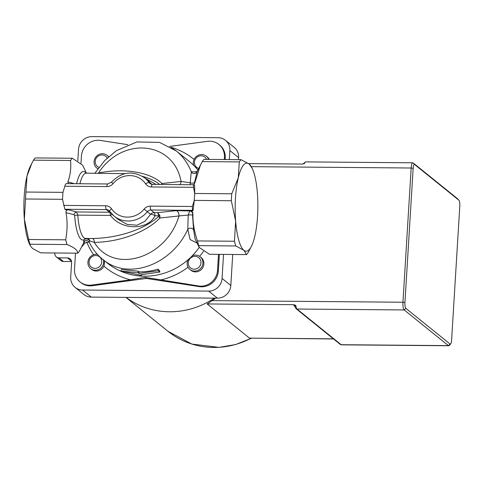 <?xml version="1.0" encoding="UTF-8"?>
<svg xmlns="http://www.w3.org/2000/svg" width="484" height="484" viewBox="0 0 484 484"><rect width="100%" height="100%" fill="white"/><g stroke="black" fill="none" stroke-linecap="round" stroke-linejoin="round"><path stroke-width="0.73" d="M450.072 344.033L405.87 308.362A4.894 1.264 -89.5 0 1 404.939 302.579L413.148 168.347A4.894 1.264 -89.5 0 1 414.667 164.548L458.868 200.213A4.894 1.264 -89.5 0 1 458.947 200.291A4.894 1.264 -89.5 0 1 459.8 205.996L451.59 340.228A4.894 1.264 -89.5 0 1 450.658 343.961A4.894 1.264 -89.5 0 1 450.072 344.033L448.396 345.618A6.528 1.682 90.5 0 0 448.728 345.751A6.528 1.682 90.5 0 0 449.182 345.522L450.658 343.961M457.604 198.839A6.528 1.682 90.5 0 0 457.495 198.706A6.528 1.682 90.5 0 0 457.386 198.603L413.191 162.939A6.528 1.682 90.5 0 0 412.852 162.799A6.528 1.682 90.5 0 0 411.164 168.008L402.954 302.234A6.528 1.682 90.5 0 0 404.2 309.948L448.396 345.618L341.184 344.711L296.988 309.04A1.633 1.543 128.9 0 1 296.063 308.713L340.258 344.384A1.633 1.543 -51.1 0 0 341.184 344.711A6.528 1.682 -89.5 0 0 341.522 344.844L340.258 344.384M215.61 298.15A83.224 78.783 128.9 0 1 212.071 300.618L207.14 303.952L249.478 338.122L333.549 338.963M248.625 163.61L302.439 164.064L304.515 163.531C303.311 163.362 303.238 163.392 304.303 163.616M294.962 306.154L294.599 305.852L294.841 306.354L295.833 305.428L293.836 304.684L294.03 305.821L294.877 306.499M293.836 304.684L207.14 303.952M126.058 297.394A80.283 76 -51.1 0 0 214.43 298.144M98.911 167.355A6.558 6.207 128.9 0 1 96.933 157.227A6.558 6.207 128.9 0 1 107.164 158.08M108.477 156.858A8.161 7.726 -51.1 0 0 107.079 155.352A8.161 7.726 -51.1 0 0 95.941 156.852A8.161 7.726 -51.1 0 0 96.83 168.051A8.161 7.726 -51.1 0 0 97.877 168.759M107.079 155.352L108.065 156.151A8.161 7.726 128.9 0 1 108.664 156.695M195.899 171.983L191.301 171.766C187.883 163.277 182.885 156.35 176.303 150.978L189.323 161.487A65.273 61.789 128.9 0 1 194.647 166.351L193.594 165.207A8.161 7.726 -51.1 0 1 196.873 156.084A8.161 7.726 -51.1 0 1 206.299 156.193A8.161 7.726 -51.1 0 1 208.592 159.399M127.8 144.674L100.388 140.433A16.317 15.446 -51.1 0 0 81.427 156.102L80.997 163.108M101.737 261.995A6.558 6.207 128.9 0 1 94.277 268.317A6.558 6.207 128.9 0 1 89.322 260.416A6.558 6.207 128.9 0 1 97.931 255.927A6.558 6.207 128.9 0 1 101.737 261.995M97.405 254.366A8.161 7.726 -51.1 0 0 88.705 259.146A8.161 7.726 -51.1 0 0 90.677 268.62A8.161 7.726 -51.1 0 0 99.946 268.832A8.161 7.726 -51.1 0 0 103.473 259.956M103.376 259.606C104.52 261.088 104.695 263.26 103.915 266.127A8.161 7.726 128.9 0 1 91.67 269.419L90.677 268.62M189.897 269.455A8.161 7.726 -51.1 0 0 201.035 267.961A8.161 7.726 -51.1 0 0 200.146 256.756L201.138 257.555A8.161 7.726 128.9 0 1 202.022 268.759A8.161 7.726 128.9 0 1 190.89 270.253L189.897 269.455A8.161 7.726 -51.1 0 1 187.78 260.319L188.978 258.946A65.273 61.789 128.9 0 1 107.339 263.072L102.687 259.321C127.601 280.793 171.294 265.426 187.78 229.398L190.145 239.586L197.109 243.089M75.486 253.156L74.512 269.098A16.317 15.446 -51.1 0 0 80.029 281.93A16.317 15.446 -51.1 0 0 91.543 285.07L130.553 279.794L144.976 277.326L198.567 285.971A16.317 15.446 -51.1 0 0 217.528 270.308L218.502 254.366M195.016 256.363A6.558 6.207 128.9 0 1 200.866 263.58A6.558 6.207 128.9 0 1 192.777 269.019A6.558 6.207 128.9 0 1 188.796 260.543A6.558 6.207 128.9 0 1 195.016 256.363M200.146 256.756A8.161 7.726 -51.1 0 0 192.789 255.576L188.978 258.946M198.736 168.402A6.558 6.207 128.9 0 1 198.24 168.238A6.558 6.207 128.9 0 1 194.435 162.164A6.558 6.207 128.9 0 1 199.692 155.957A6.558 6.207 128.9 0 1 206.607 159.381M194.647 166.351L196.704 168.595A65.273 61.789 128.9 0 1 197.914 170.029M198.023 170.029L196.704 168.595M206.299 156.193L207.285 156.991A8.161 7.726 128.9 0 1 209.233 159.405M224.304 159.532L224.443 157.312A16.317 15.446 -51.1 0 0 218.919 144.48A16.317 15.446 -51.1 0 0 207.412 141.34L169.563 146.458M232.719 254.487L230.82 285.493A13.056 12.36 128.9 0 1 217.425 298.168L91.294 297.103A13.056 12.36 128.9 0 1 83.883 294.478L75.123 287.411A13.056 12.36 128.9 0 1 70.706 277.144L71.608 262.443A4.568 4.326 -51.1 0 0 67.464 257.93L58.951 257.857A4.568 4.326 128.9 0 1 54.813 253.344L54.831 252.981M77.821 160.876L78.529 149.308A13.056 12.36 128.9 0 1 91.924 136.627L218.054 137.698A13.056 12.36 128.9 0 1 225.465 140.318L234.226 147.39A13.056 12.36 128.9 0 1 238.642 157.651L238.515 159.653M66.405 183.696C65.878 183.496 65.352 184.337 64.832 186.231L62.956 192.329L62.533 199.281L64.844 209.263L65.431 209.741L68.486 209.766C66.659 209.899 65.83 210.873 65.999 212.694L74.034 214.708L74.675 215.568A34.267 8.833 90.5 0 0 83.974 239.816A3.261 2.444 -160.2 0 1 86.914 238.981A3.261 2.444 -160.2 0 1 89.667 240.893L94.241 242.345C119.276 242.218 146.725 232.042 159.835 218.018A3.261 1.277 43.7 0 0 158.528 216.421C145.327 229.156 117.558 238.388 92.178 238.473A3.261 2.154 -90.6 0 1 94.241 242.345C113.843 274.779 166.478 258.396 178.977 215.967L188.203 215.041L187.78 229.398A3.261 2.686 -0.8 0 1 190.914 228.2A3.261 2.686 -0.8 0 1 193.594 229.979L192.523 215.065A3.261 0.405 -3.4 0 0 188.203 215.041L189.758 210.951L176.285 210.643A4.568 2.952 -96.1 0 1 178.977 215.967L159.835 218.018L159.962 215.761A3.261 0.811 -10.1 0 0 158.812 215.81L158.528 216.421M192.384 206.493L150.324 206.136A3.261 0.841 90.5 0 0 150.947 209.996L192.444 210.346L192.384 206.493L194.253 200.394L194.677 193.443L193.558 187.32C193.358 185.42 193.509 184.573 194.005 184.779L194.598 185.251L194.713 193.467L231.751 193.781L238.267 177.87A44.056 11.356 90.5 0 0 235.629 221.013A44.056 11.356 90.5 0 0 243.876 250.307A44.056 11.356 90.5 0 0 251.432 246.283A44.056 11.356 90.5 0 0 254.766 236.458A44.056 11.356 90.5 0 0 257.403 193.31A44.056 11.356 90.5 0 0 252.091 168.136A44.056 11.356 90.5 0 0 249.157 164.016A44.056 11.356 90.5 0 0 238.267 177.87L239.32 161.904A48.957 12.614 -89.5 0 1 241.074 159.678L249.157 164.016L252.091 168.136M60.173 260.017L61.849 261.16A4.568 4.326 -51.1 0 0 63.452 261.493L71.578 261.56M30.438 245.981L29.675 244.402A44.056 11.356 -89.5 0 1 24.363 219.228A44.056 11.356 -89.5 0 1 27.001 176.079A44.056 11.356 -89.5 0 1 30.335 166.254L31.726 163.507L27.001 176.079L25.948 192.039A48.957 12.614 90.5 0 0 25.525 198.991L24.363 219.228L28.659 239.507A48.957 12.614 90.5 0 0 29.99 244.226L30.438 245.981L32.609 248.522L40.692 252.86L77.736 253.174A48.957 12.614 -89.5 0 0 79.491 250.942L81.451 247.251L84.996 242.95L89.074 241.988M251.432 246.283L248.25 252.37A48.957 12.614 -89.5 0 1 246.495 254.602L243.876 250.307L235.793 245.963A48.957 12.614 -89.5 0 1 234.468 241.244L235.629 221.013L231.328 200.733A48.957 12.614 -89.5 0 1 231.751 193.781M33.511 160.168L70.555 160.482A48.957 12.614 -89.5 0 1 72.31 158.25L35.265 157.935A48.957 12.614 90.5 0 0 33.511 160.168L31.726 163.507M234.468 241.244L197.424 240.929C194.187 231.225 192.686 222.168 192.922 213.765C192.813 211.95 191.827 210.957 189.976 210.794L193.031 210.818L194.284 200.418A48.957 12.614 -89.5 0 1 194.465 196.915A48.957 12.614 -89.5 0 1 194.713 193.467L194.677 193.443M246.495 254.602L209.457 254.288L199.196 247.409L198.755 245.654A48.957 12.614 -89.5 0 1 197.424 240.929M198.755 245.654L235.793 245.963M194.253 200.394L231.328 200.733M241.074 159.678L204.03 159.363A48.957 12.614 -89.5 0 0 202.276 161.596L239.32 161.904M29.99 244.226L67.034 244.541C74.27 247.451 77.833 250.325 77.736 253.174M193.582 184.707L194.81 182.934L200.485 164.935L202.276 161.596M223.529 254.409L222.065 278.421A13.056 12.36 128.9 0 1 208.671 291.102L82.54 290.031A13.056 12.36 128.9 0 1 75.123 287.411M225.465 140.318A13.056 12.36 128.9 0 1 229.882 150.584L229.331 159.575M140.608 274.797L159.889 272.032L158.256 270.713L138.975 273.478L138.158 272.819L120.867 271.052L141.431 275.463L140.608 274.797M120.867 271.052L121.43 269.527L138.255 271.221L139.071 271.881A65.273 61.789 -51.1 0 0 157.881 269.183L159.52 270.502L159.889 272.032M157.881 269.183L158.256 270.713M139.071 271.881L138.975 273.478M138.255 271.221L138.158 272.819M141.467 274.803L141.431 275.463M195.161 239.066L193.594 229.979M192.523 215.065L192.711 213.91A3.261 3.116 53.8 0 0 189.758 210.951L189.976 210.794M193.624 184.682A3.261 3.116 53.8 0 0 194.598 183.091L194.52 182.426A3.261 1.597 -168.7 0 1 190.176 182.777L191.301 171.766A3.261 3.188 -165.2 0 0 197.157 171.741L197.418 171.015M194.52 182.426L197.157 171.741M161.202 184.434A3.261 2.051 133.7 0 0 161.946 183.503C150.391 172.129 123.831 167.748 98.482 173.03C122.337 135.931 173.647 141.165 181.089 181.452L190.176 182.777L190.406 184.682M162.043 184.44L161.946 183.503L181.089 181.452A4.568 2.952 -96.1 0 1 179.8 184.592M98.476 173.272A3.261 2.057 -101.4 0 0 98.482 173.03L97.925 173.266M176.279 150.96L171.021 147.299A69.841 66.114 -51.1 0 1 194.066 159.448M79.92 183.745A32.634 8.409 -89.5 0 1 86.219 173.169L124.957 173.647M142.58 176.4C149.653 178.324 155.352 180.998 159.69 184.422M81.276 247.602L84.361 241.504L85.547 240.621A3.261 3.237 -106.4 0 0 83.611 242.163L84.573 240.947M83.962 242.29L84.996 242.95M88.003 238.461A3.261 2.928 -77.7 0 1 89.667 240.893L89.262 242.145M92.178 238.473L90.272 238.479M159.962 215.761L157.693 212.639L158.812 215.81L155.055 215.779A4.568 1.712 31.5 0 0 150.572 214.339L144.898 221.315L137.032 225.217L127.25 224.437L118.223 219.433L114.055 216.07A24.478 23.171 -51.1 0 0 147.336 211.726A4.568 4.326 128.9 0 1 150.947 209.996L154.19 212.609A4.568 1.18 -89.5 0 1 155.055 215.779C147.62 230.59 121.357 230.311 110.443 215.404A4.568 1.18 90.5 0 0 109.578 212.234L76.551 211.956A3.261 2.359 -74.6 0 0 74.034 214.708M90.284 238.479L85.396 238.485A3.261 3.134 -114.4 0 0 83.974 239.816L83.611 242.163M65.999 212.694C67.542 221.109 67.439 230.154 65.703 239.816L28.659 239.507M67.034 244.541A48.957 12.614 -89.5 0 1 65.703 239.816M85.668 238.437A32.634 8.409 -89.5 0 1 77.809 215.126L76.551 211.956L68.486 209.766M74.294 183.696L67.887 181.857L68.262 183.648M86.461 173.169L82.564 165.129L72.31 158.25M70.555 160.482C71.233 168.123 70.343 175.25 67.887 181.857M64.832 186.231L106.885 186.582A7.835 7.417 -51.1 0 0 113.087 183.618A21.211 20.08 128.9 0 1 145.672 183.896A7.835 7.417 -51.1 0 0 151.498 186.963A3.261 0.841 90.5 0 1 152.345 184.362L194.005 184.779M148.939 181.319L151.74 184.307M192.444 210.346L193.031 210.818M112.125 214.321A4.568 0.399 -36.6 0 0 110.443 215.404L77.809 215.126A3.261 0.907 -3.9 0 0 74.675 215.568M156.023 184.392L144.861 178.027M62.956 192.354L25.948 192.039M25.525 198.991L62.539 199.305M225.163 159.538L225.26 157.972A16.317 15.446 -51.1 0 0 219.742 145.139L218.919 144.48M219.361 254.372L218.351 270.967A16.317 15.446 -51.1 0 1 199.384 286.631L146.343 278.433L92.359 285.729A16.317 15.446 -51.1 0 1 80.852 282.589L80.029 281.93M144.976 277.326L146.343 278.433M405.87 308.362L404.2 309.948L296.988 309.04A6.528 1.682 -89.5 0 1 295.833 305.428M404.939 302.579L402.954 302.234L212.071 300.618M413.148 168.347L411.164 168.008L251.377 166.653M457.386 198.603L458.868 200.213M414.667 164.548L413.191 162.939M304.515 163.531A6.528 1.682 -89.5 0 1 305.646 161.892L412.852 162.799M294.689 305.973A1.633 1.543 -51.1 0 0 294.03 305.821M333.379 338.83L249.478 338.122M125.961 297.394L167.972 331.298A80.283 76 -51.1 0 0 251.099 338.268M86.721 242.006A69.841 66.114 -51.1 0 0 93.624 254.717M160.24 280.048A69.841 66.114 -51.1 0 0 188.04 267.216M103.915 266.127A69.841 66.114 -51.1 0 0 130.553 279.794M199.196 247.397A65.273 61.789 128.9 0 1 191.313 256.738M199.583 256.345A69.841 66.114 -51.1 0 0 203.468 251.384M150.324 206.136A7.835 7.417 -51.1 0 0 144.129 209.1A21.211 20.08 128.9 0 1 111.544 208.828A7.835 7.417 -51.1 0 0 105.712 205.761L63.658 205.404M151.498 186.963L193.558 187.32M63.452 261.493L58.951 257.857M67.464 257.93L71.511 261.191M91.294 297.103L82.54 290.031M217.425 298.168L208.671 291.102M230.82 285.493L222.065 278.421M238.642 157.651L229.882 150.584M176.285 210.643L157.693 212.639L154.19 212.609A4.568 4.326 -51.1 0 0 150.572 214.339L144.129 209.1M86.182 173.169A34.267 8.833 90.5 0 0 76.629 183.72M152.345 184.362L149.919 183.509A4.568 4.326 128.9 0 1 149.114 182.637A3.261 1.01 145.5 0 0 145.672 183.896M106.885 186.582A3.261 0.841 90.5 0 1 107.732 183.981L111.38 182.214L113.087 183.618M150.899 184.083L149.114 182.637A24.478 23.171 -51.1 0 0 144.795 177.973L148.963 181.337M111.544 208.828A3.261 1.01 145.5 0 0 109.674 211.339A3.261 1.01 145.5 0 0 109.735 211.405A24.478 23.171 -51.1 0 0 114.055 216.07L108.93 210.534A4.568 4.326 128.9 0 1 109.632 211.266M105.712 205.761A3.261 0.841 90.5 0 0 106.335 209.614A4.568 4.326 128.9 0 1 108.93 210.534M64.844 209.263L106.335 209.614L109.578 212.234A4.568 4.326 -51.1 0 1 110.382 212.319M217.528 270.308L218.351 270.967M91.543 285.07L92.359 285.729M198.567 285.971L199.384 286.631M224.443 157.312L225.26 157.972M458.947 200.291L457.495 198.706M302.966 164.04L305.646 161.892M294.841 306.348L296.063 308.713M341.522 344.844L448.728 345.751M167.972 331.298L191.827 344.064L219.01 347.373L235.605 344.566L251.408 338.268M97.81 168.849L96.83 168.051M60.379 260.186L56.356 256.937M199.196 247.409L195.149 239.048M195.3 171.947L197.405 171.033L200.485 164.935M193.794 184.567L193.437 184.827M94.882 173.242L104.689 160.549L116.378 150.687L136.905 141.933L159.593 142.405L176.291 150.996M85.523 240.621C87.035 240.276 88.27 240.814 89.219 242.242C92.565 249.018 96.951 254.638 102.384 259.097M111.38 182.214C121.75 171.645 132.888 170.235 144.795 177.973M107.732 183.981L66.229 183.63"/></g></svg>
